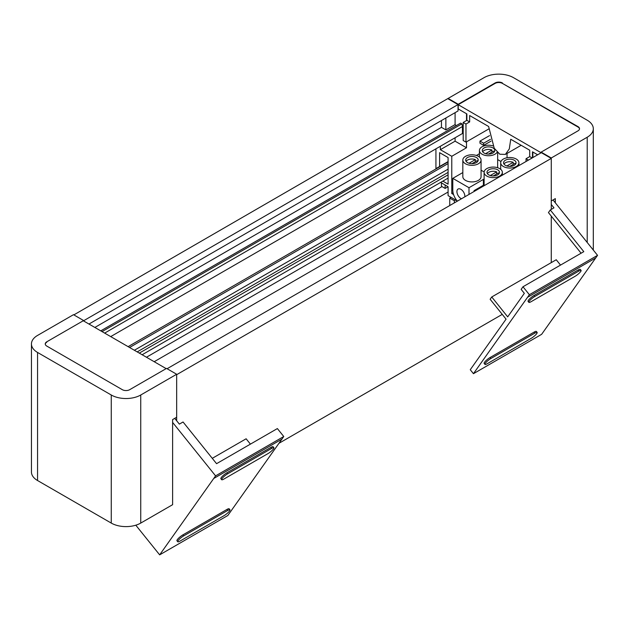 <?xml version="1.0" encoding="UTF-8"?>
<svg xmlns="http://www.w3.org/2000/svg" width="629" height="629" viewBox="0 0 629 629"><rect width="100%" height="100%" fill="white"/><g stroke="black" fill="none" stroke-linecap="round" stroke-linejoin="round"><path stroke-width="0.94" d="M502.249 314.374L278.954 443.296M167.094 368.728L541.325 152.666L551.271 158.406L551.271 209.394M551.271 216.109L551.271 262.608M551.271 158.406L176.67 374.68L176.67 420.754M104.658 333.103L462.457 126.523L462.457 133.513L110.704 336.601M448.084 161.92L128.119 346.65M134.37 350.259L448.084 169.138M448.084 172.401L137.201 351.894M139.308 353.113L448.084 174.838M448.084 178.109L142.138 354.748M442.006 186.601L146.455 357.241M448.084 192.026L154.191 361.706M579.506 128.945A5.213 3.011 0 0 0 577.988 127.027L502.445 83.413L577.988 126.602A5.213 3.011 0 0 1 579.521 128.725A5.213 3.011 0 0 1 577.988 130.856L541.137 152.132L551.271 157.981L587.203 137.24A20.843 12.037 0 0 0 593.312 128.725A20.843 12.037 0 0 0 587.203 120.218L513.5 77.666A20.843 12.037 0 0 0 484.016 77.666L73.852 314.893M448.084 98.832L458.038 104.579L83.618 320.751M458.038 104.579L458.038 110.963L88.964 324.045M441.456 120.54L441.456 127.349L94.861 327.45M454.909 124.684L456.379 125.541M462.457 126.523L461.906 123.834L460.617 123.095L100.758 330.854M461.906 123.834L102.047 331.601M502.445 83.413A5.213 3.011 0 0 0 495.078 83.413L458.219 104.689L458.038 108.833L466.514 113.731L466.514 120.54M466.514 141.816L466.514 147.768L451.771 156.283L451.771 193.52L453.084 192.757M507.053 153.437L507.053 157.753M479.416 153.728L476.405 155.465M479.958 141.069L483.615 143.215L483.615 145.346L479.958 143.2L479.958 141.077L489.566 135.62M455.089 137.775L455.089 141.179L466.514 147.768M445.875 117.985L445.875 129.896L455.089 124.581L455.089 112.662M455.089 141.179L440.347 149.686L451.771 156.283M442.847 181.128L448.084 184.155L448.084 157.557L439.608 152.666L439.608 166.496L435.928 168.619L435.928 148.837M457.141 200.871L448.084 195.643L448.084 186.711L440.638 182.41M451.771 193.52L453.58 194.558M440.347 146.282L440.347 149.686M483.615 145.346L491.029 141.14M490.471 139.323L483.615 143.215M445.875 129.896L441.456 127.349M551.271 204.48L553.968 207.837L550.289 209.968L583.798 251.655L522.99 286.761L529.374 294.702L597.55 255.343L553.025 199.951M597.55 255.343L541.632 334.329L473.448 373.689L527.527 297.313L595.71 257.961M448.084 161.598L439.608 166.496M441.456 182.882L441.456 186.286L445.143 188.409L445.143 185.005M532.849 157.557L532.849 152.029L537.638 154.789L532.48 151.817L532.48 157.769M473.448 373.689L470.264 369.718L506.07 319.147L490.133 299.262L491.752 296.974L556.24 259.746L560.525 265.092M527.527 297.313L529.374 294.702M448.084 186.711L445.143 188.409M451.032 197.349L449.743 198.088L449.743 205.534M455.64 200.006L454.35 200.753L449.743 198.088M454.35 200.753L454.35 202.876M491.752 296.974L507.689 316.859L524.334 293.342L521.15 289.379L522.99 286.761M581.102 253.212L548.441 212.586L550.289 209.968M89.703 324.47L89.703 323.62M135.809 525.199L159.656 554.857L213.726 478.48L281.91 439.128L283.758 436.51L215.582 475.87L213.734 478.488M215.582 475.87L172.621 422.429M283.758 436.51L277.373 428.569L216.565 463.675L183.055 421.988L179.367 424.111L174.736 418.356M159.656 554.857L227.832 515.497L281.886 439.144M250.413 444.129L246.128 438.783L212.272 458.329M487.161 363.751L531.238 338.308A5.213 1.093 141.3 0 0 536.773 333.567A5.213 1.093 141.3 0 0 537.15 332.434A5.213 1.093 141.3 0 0 534.933 333.079L490.864 358.53A5.213 1.093 141.3 0 0 485.329 363.271A5.213 1.093 141.3 0 0 484.943 364.403A5.213 1.093 141.3 0 0 487.161 363.751M537.15 332.434L536.356 331.444A5.213 1.093 141.3 0 0 534.139 332.088L490.062 357.531A5.213 1.093 141.3 0 0 484.527 362.273A5.213 1.093 141.3 0 0 484.149 363.405L484.943 364.403M531.088 301.7L575.165 276.257A5.213 1.093 141.3 0 0 580.701 271.516A5.213 1.093 141.3 0 0 581.078 270.384A5.213 1.093 141.3 0 0 578.869 271.036L534.792 296.479A5.213 1.093 141.3 0 0 529.256 301.22A5.213 1.093 141.3 0 0 528.871 302.352A5.213 1.093 141.3 0 0 531.088 301.7M581.078 270.384L580.284 269.393A5.213 1.093 141.3 0 0 578.067 270.038L533.997 295.481A5.213 1.093 141.3 0 0 528.462 300.222A5.213 1.093 141.3 0 0 528.077 301.354L528.871 302.352M177.748 541.758A5.213 1.093 -38.7 0 0 179.965 541.113L224.042 515.67A5.213 1.093 -38.7 0 0 229.577 510.929A5.213 1.093 -38.7 0 0 229.955 509.797L229.16 508.798A5.213 1.093 -38.7 0 0 226.943 509.451L182.866 534.894A5.213 1.093 -38.7 0 0 177.331 539.635A5.213 1.093 -38.7 0 0 176.953 540.767L177.748 541.758A5.213 1.093 -38.7 0 1 178.133 540.625A5.213 1.093 -38.7 0 1 183.668 535.884L182.866 534.894M226.943 509.451L227.737 510.441L183.668 535.884M227.737 510.441A5.213 1.093 -38.7 0 1 229.955 509.797M221.675 479.707A5.213 1.093 -38.7 0 0 223.893 479.062L267.97 453.619A5.213 1.093 -38.7 0 0 273.505 448.878A5.213 1.093 -38.7 0 0 273.882 447.746L273.088 446.747A5.213 1.093 -38.7 0 0 270.871 447.4L226.794 472.843A5.213 1.093 -38.7 0 0 221.259 477.584A5.213 1.093 -38.7 0 0 220.881 478.716L221.675 479.707A5.213 1.093 -38.7 0 1 222.061 478.575A5.213 1.093 -38.7 0 1 227.596 473.841L226.794 472.843M270.871 447.4L271.665 448.391L227.596 473.841M271.665 448.391A5.213 1.093 -38.7 0 1 273.882 447.746M448.084 98.407L458.219 104.265L495.078 82.981A5.213 3.011 0 0 1 502.445 82.981M458.219 104.689L541.137 152.768L541.137 152.132M526.033 161.496L526.033 158.728L529.712 156.597L529.712 150.221L510.74 139.261L509.301 148.916L505.37 154.404L499.819 154.231L494.237 148.247L488.623 126.492L469.643 115.539L469.643 121.924L466.883 120.328L466.883 113.943L458.219 108.943L458.219 104.265M551.271 157.981L551.271 200.965L555.328 198.622L555.328 202.813M46.766 341.814L83.618 320.538L46.766 341.814A5.213 3.011 0 0 0 45.241 343.937A5.213 3.011 0 0 0 46.766 346.068L122.317 389.681A5.213 3.011 0 0 0 129.684 389.681L166.536 368.405L176.67 374.255L176.67 417.239L172.621 419.574L172.621 504.686L140.739 523.084A20.843 12.037 0 0 1 111.262 523.084L37.559 480.532A20.843 12.037 0 0 1 31.45 472.025L31.45 343.937A20.843 12.037 0 0 0 37.559 352.452L37.559 480.532M31.45 343.937A20.843 12.037 0 0 1 37.559 335.43L73.483 314.681L83.618 320.538M176.67 374.255L140.739 395.004A20.843 12.037 0 0 1 111.262 395.004L37.559 352.452M469.643 121.924L465.963 124.047L465.963 142.13L488.702 129.008M466.883 120.328L463.196 122.451L463.196 140.534L465.963 142.13M529.712 156.597L532.11 157.981M465.963 124.047L463.196 122.451M526.033 158.728L528.423 160.112M83.618 320.963L166.166 368.618M46.766 342.239A5.213 3.011 0 0 0 45.257 344.149M497.657 159.577L500.967 161.496M457.369 201.138A11.464 6.62 -120 0 1 452.786 190.06L452.786 178.353L462.826 172.558M452.786 178.353L468.998 187.717L484.11 178.998M484.11 179.021A3.585 2.068 0 0 0 483.386 180.271A3.585 2.068 0 0 0 484.11 181.522M474.809 191.067L474.069 190.642L484.11 184.847M462.826 160.057L462.826 176.655A9.12 5.268 0 0 0 465.499 180.381A9.12 5.268 0 0 0 475.438 181.522A9.12 5.268 0 0 0 481.067 176.655L481.067 160.057A9.12 5.268 0 0 0 478.402 156.338A9.12 5.268 0 0 0 468.456 155.19A9.12 5.268 0 0 0 462.826 160.057A9.12 5.268 0 0 0 465.499 163.784A9.12 5.268 0 0 0 475.438 164.924A9.12 5.268 0 0 0 481.067 160.057M481.067 170.105A9.12 5.268 0 0 0 482.081 170.805A9.12 5.268 0 0 0 484.181 171.709M497.586 167.723A9.12 5.268 0 0 0 497.657 167.078L497.657 152.627M468.998 187.717L468.998 194.416M464.823 196.83A5.614 3.239 -120 0 0 464.862 196.177A5.614 3.239 -120 0 0 462.409 190.532A5.614 3.239 -120 0 0 458.085 189.03A5.614 3.239 -120 0 0 456.921 191.593A5.614 3.239 -120 0 0 461.482 198.764M469.006 163.249L475.351 159.585L475.351 161.708M490.29 175.53L496.635 171.866L496.635 173.997M506.872 165.962L513.217 162.298L513.217 164.421M485.596 153.673L491.933 150.009L491.933 152.139M494.386 151.762A6.251 3.609 0 0 0 493.781 151.07L488.544 154.097M491.933 150.009A6.251 3.609 0 0 0 482.687 151.762M515.662 164.051A6.251 3.609 0 0 0 515.065 163.359L509.828 166.378M513.217 162.298A6.251 3.609 0 0 0 503.963 164.051M493.246 175.955L498.475 172.936A6.251 3.609 0 0 1 499.08 173.62M496.635 171.866A6.251 3.609 0 0 0 487.381 173.62M471.962 163.666L477.199 160.647A6.251 3.609 0 0 1 477.796 161.338M475.351 159.585A6.251 3.609 0 0 0 466.097 161.338M492.955 147.933A6.251 3.609 0 0 0 486.138 147.147A6.251 3.609 0 0 0 482.278 150.488A6.251 3.609 0 0 0 484.11 153.036A6.251 3.609 0 0 0 490.927 153.822A6.251 3.609 0 0 0 494.787 150.488A6.251 3.609 0 0 0 492.955 147.933M514.239 160.222A6.251 3.609 0 0 0 507.422 159.436A6.251 3.609 0 0 0 503.562 162.769A6.251 3.609 0 0 0 505.394 165.325A6.251 3.609 0 0 0 512.21 166.111A6.251 3.609 0 0 0 516.071 162.769A6.251 3.609 0 0 0 514.239 160.222M497.657 169.791A6.251 3.609 0 0 0 490.84 169.012A6.251 3.609 0 0 0 486.98 172.346A6.251 3.609 0 0 0 488.812 174.901A6.251 3.609 0 0 0 495.628 175.68A6.251 3.609 0 0 0 499.489 172.346A6.251 3.609 0 0 0 497.657 169.791M476.373 157.502A6.251 3.609 0 0 0 469.556 156.723A6.251 3.609 0 0 0 465.696 160.057A6.251 3.609 0 0 0 467.528 162.612A6.251 3.609 0 0 0 474.345 163.398A6.251 3.609 0 0 0 478.205 160.057A6.251 3.609 0 0 0 476.373 157.502M492.955 145.881A9.12 5.268 0 0 0 479.416 150.488A9.12 5.268 0 0 0 482.081 154.207A9.12 5.268 0 0 0 497.177 152.155M503.365 166.496A9.12 5.268 0 0 0 513.303 167.636A9.12 5.268 0 0 0 518.933 162.769A9.12 5.268 0 0 0 516.267 159.051A9.12 5.268 0 0 0 506.321 157.91A9.12 5.268 0 0 0 500.692 162.769A9.12 5.268 0 0 0 503.365 166.496M486.783 176.073A9.12 5.268 0 0 0 496.721 177.213A9.12 5.268 0 0 0 502.351 172.346A9.12 5.268 0 0 0 499.678 168.619A9.12 5.268 0 0 0 489.739 167.479A9.12 5.268 0 0 0 484.11 172.346A9.12 5.268 0 0 0 486.783 176.073M474.069 190.642L474.069 191.491M534.139 332.088L534.933 333.079M490.062 357.531L490.864 358.53M578.067 270.038L578.869 271.036M533.997 295.481L534.792 296.479M495.078 83.413L495.078 82.981M577.988 127.027L577.988 126.602M587.203 242.472L587.203 137.24M111.262 395.004L111.262 523.084M140.739 395.004L140.739 523.084M129.566 347.491L448.084 163.595M593.312 250.067L593.312 128.725M505.37 154.404L521.166 145.283M483.386 185.264L483.386 180.271M479.416 157.03L479.416 150.488M500.692 169.319L500.692 162.769M518.933 165.592L518.933 162.769M484.11 185.697L484.11 172.346M502.351 175.161L502.351 172.346"/></g></svg>
